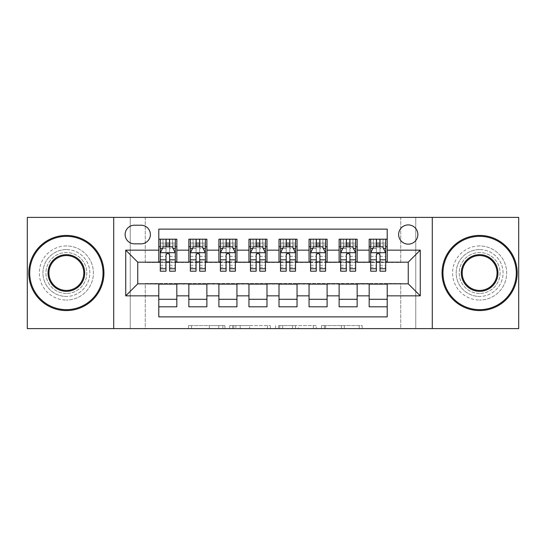 <?xml version="1.0" encoding="UTF-8"?>
<svg xmlns="http://www.w3.org/2000/svg" width="546" height="546" viewBox="0 0 546 546"><rect width="100%" height="100%" fill="white"/><g stroke="black" fill="none" stroke-linecap="round" stroke-linejoin="round"><path stroke-width="0.41" stroke-dasharray="2.73 2.05" d="M224.911 328.603L191.503 328.603L224.911 328.603L224.911 325.593L209.35 325.593L209.35 328.603L209.35 325.593L224.911 325.593L224.911 328.603L224.911 325.593L209.35 325.593L209.35 328.603L209.35 325.593L224.911 325.593L191.503 325.593L224.911 325.593M479.627 249.556A23.444 23.444 0 0 0 456.183 273A23.444 23.444 0 0 0 479.627 296.444A23.444 23.444 0 0 1 456.183 273A23.444 23.444 0 0 1 479.627 249.556A23.444 23.444 0 0 1 503.071 273A23.444 23.444 0 0 1 479.627 296.444A23.444 23.444 0 0 0 503.071 273A23.444 23.444 0 0 0 479.627 249.556M66.373 249.556A23.444 23.444 0 0 0 42.929 273A23.444 23.444 0 0 0 66.373 296.444A23.444 23.444 0 0 1 42.929 273A23.444 23.444 0 0 1 66.373 249.556A23.444 23.444 0 0 1 89.817 273A23.444 23.444 0 0 1 66.373 296.444A23.444 23.444 0 0 0 89.817 273A23.444 23.444 0 0 0 66.373 249.556M408.251 224.911A9.616 9.616 0 0 0 398.628 234.527A9.616 9.616 0 0 0 408.251 244.144A9.616 9.616 0 0 0 417.867 234.527A9.616 9.616 0 0 0 408.251 224.911M359.213 328.603L324.406 328.603L359.213 328.603L359.213 325.593L344.321 325.593L362.169 325.593L362.169 328.603L362.169 325.593L324.406 325.593L362.169 325.593L362.169 328.603L362.169 325.593L359.213 325.593L359.213 328.603M341.366 328.603L325.587 328.603L341.366 328.603L341.366 325.593L344.321 325.593L341.366 325.593L341.366 328.603L341.366 325.593L325.587 325.593L325.587 328.603L325.587 325.593L341.366 325.593L341.366 328.603M321.457 328.603L324.406 328.603L321.457 328.603L321.457 325.593L324.406 325.593L321.457 325.593L321.457 328.603M188.554 328.603L191.503 328.603L188.554 328.603L188.554 325.593L191.503 325.593L188.554 325.593L188.554 328.603M400.737 328.603L415.759 328.603L415.759 217.397L518.7 217.397L518.7 328.603L415.759 328.603L415.759 217.397L400.737 217.397L400.737 262.483L145.263 262.483L145.263 217.397L400.737 217.397L400.737 262.483L145.263 262.483L145.263 217.397L130.241 217.397L130.241 328.603L27.3 328.603L27.3 217.397L130.241 217.397L130.241 328.603L145.263 328.603L145.263 283.517L400.737 283.517L400.737 328.603L145.263 328.603L145.263 283.517L400.737 283.517L400.737 328.603M270.42 328.603L267.472 328.603L270.42 328.603L270.42 325.593L270.42 328.603M232.657 328.603L267.472 328.603L229.709 328.603L232.657 328.603L232.657 325.593L270.42 325.593L229.709 325.593L229.709 328.603L229.709 325.593L232.657 325.593L232.657 328.603M278.528 328.603L316.291 328.603L275.58 328.603L278.528 328.603L278.528 325.593L316.291 325.593L316.291 328.603L316.291 325.593L298.444 325.593L298.444 328.603M369.178 239.189L387.21 239.189L387.21 246.703L369.178 246.703L369.178 239.189M339.121 239.189L357.152 239.189L357.152 246.703L339.121 246.703L339.121 239.189M309.063 239.189L327.102 239.189L327.102 246.703L309.063 246.703L309.063 239.189M279.013 239.189L297.044 239.189L297.044 246.703L279.013 246.703L279.013 239.189M248.956 239.189L266.987 239.189L266.987 246.703L248.956 246.703L248.956 239.189M218.898 239.189L236.937 239.189L236.937 246.703L218.898 246.703L218.898 239.189M188.848 239.189L206.879 239.189L206.879 246.703L188.848 246.703L188.848 239.189M158.79 306.811L158.79 299.297L176.822 299.297L176.822 306.811L158.79 306.811L158.79 316.878L387.21 316.878L387.21 306.811L369.178 306.811L369.178 299.297L387.21 299.297L387.21 306.811M206.879 306.811L188.848 306.811L188.848 299.297L206.879 299.297L206.879 306.811M236.937 306.811L218.898 306.811L218.898 299.297L236.937 299.297L236.937 306.811M266.987 306.811L248.956 306.811L248.956 299.297L266.987 299.297L266.987 306.811M297.044 306.811L279.013 306.811L279.013 299.297L297.044 299.297L297.044 306.811M327.102 306.811L309.063 306.811L309.063 299.297L327.102 299.297L327.102 306.811M357.152 306.811L339.121 306.811L339.121 299.297L357.152 299.297L357.152 306.811M369.178 299.297L369.178 284.118L408.251 283.818L408.251 262.182L357.152 262.182L357.152 246.703M357.152 261.882L327.102 262.182L327.102 246.703M327.102 261.882L297.044 262.182L297.044 246.703M297.044 261.882L266.987 262.182L266.987 246.703M266.987 261.882L236.937 262.182L236.937 246.703M236.937 261.882L206.879 262.182L206.879 246.703M158.79 239.189L176.822 239.189L176.822 246.703L158.79 246.703L158.79 229.122L387.21 229.122L387.21 239.189M339.121 299.297L339.121 284.118L369.178 284.118M309.063 299.297L309.063 284.118L339.121 284.118M279.013 299.297L279.013 284.118L309.063 284.118M248.956 299.297L248.956 284.118L279.013 284.118M218.898 299.297L218.898 284.118L248.956 284.118M188.848 299.297L188.848 284.118L218.898 284.118M206.879 261.882L176.822 262.182L176.822 246.703M158.79 299.297L158.79 284.118L188.848 284.118M176.822 261.882L137.749 262.182L137.749 283.818L158.79 284.118M169.608 246.703L166.004 246.703M158.79 261.882L158.79 246.703M160.292 261.882L166.004 261.882M169.608 261.882L175.321 261.882M176.822 299.297L176.822 284.118M190.349 261.882L196.062 261.882M199.665 261.882L205.378 261.882M199.665 246.703L196.062 246.703M188.848 261.882L188.848 246.703M206.879 299.297L206.879 284.118M236.937 299.297L236.937 284.118M218.898 261.882L218.898 246.703M229.723 246.703L226.112 246.703M220.407 261.882L226.112 261.882M229.723 261.882L235.428 261.882M266.987 299.297L266.987 284.118M248.956 261.882L248.956 246.703M259.773 246.703L256.17 246.703M250.457 261.882L256.17 261.882M259.773 261.882L265.486 261.882M297.044 299.297L297.044 284.118M279.013 261.882L279.013 246.703M289.83 246.703L286.227 246.703M280.514 261.882L286.227 261.882M289.83 261.882L295.543 261.882M327.102 299.297L327.102 284.118M309.063 261.882L309.063 246.703M319.888 246.703L316.277 246.703M310.572 261.882L316.277 261.882M319.888 261.882L325.593 261.882M357.152 299.297L357.152 284.118M339.121 261.882L339.121 246.703M349.938 246.703L346.335 246.703M340.622 261.882L346.335 261.882M349.938 261.882L355.651 261.882M387.21 299.297L387.21 284.118M369.178 261.882L369.178 246.703M387.21 261.882L387.21 246.703M379.996 246.703L376.392 246.703M370.679 261.882L376.392 261.882M379.996 261.882L385.708 261.882M134.446 225.211A9.316 9.316 0 0 0 125.13 234.527A9.316 9.316 0 0 0 134.446 243.844L141.059 243.844A9.316 9.316 0 0 0 150.375 234.527A9.316 9.316 0 0 0 141.059 225.211L134.446 225.211M113.711 328.603L113.711 217.397M432.289 217.397L432.289 328.603M235.899 328.603L240.179 328.603L235.899 328.603L235.899 325.593L233.838 325.593L233.838 328.603L233.838 325.593L240.179 325.593L235.899 325.593L235.899 328.603M240.179 328.603L249.618 328.603L240.179 328.603L240.179 325.593L249.618 325.593L249.618 328.603L249.618 325.593L240.179 325.593L240.179 328.603M278.528 325.593L295.495 325.593L295.495 328.603L295.495 325.593L292.547 325.593L295.495 325.593L295.495 328.603L295.495 325.593L298.444 325.593M279.709 325.593L279.709 328.603L279.709 325.593M275.58 325.593L275.58 328.603L275.58 325.593M160.292 239.189L160.292 246.703L160.292 243.093L166.004 243.093L166.004 239.189L175.321 239.189L166.004 239.189M160.292 252.866L160.292 267.287L160.292 252.866L163.302 246.853L172.318 246.853L175.321 252.866L175.321 267.287L175.321 252.866M160.292 271.198L160.292 243.093L175.321 243.093L175.321 246.703L175.321 239.189M175.321 271.198L175.321 243.093L169.608 243.093L169.608 239.189M163.001 239.189L172.618 239.189L163.001 239.189L163.001 246.703L172.618 246.703L163.001 246.703L163.001 239.189M166.004 243.093L166.004 248.566L160.292 248.566M175.321 248.566L169.608 248.566L169.608 243.093M162.469 248.505L166.004 248.505L166.004 246.853M169.608 246.853L169.608 248.505L173.143 248.505M166.004 271.198L166.004 248.566M169.608 248.566L169.608 271.198M166.004 248.505L166.004 255.119C167.206 252.839 168.407 252.839 169.608 255.119L169.608 248.505M160.292 246.703L175.321 246.703M172.618 239.189L172.618 246.703L172.618 239.189M66.373 310.572A37.572 37.572 0 0 1 28.802 273A37.572 37.572 0 0 1 66.373 235.428A37.572 37.572 0 0 1 103.938 273A37.572 37.572 0 0 1 66.373 310.572A37.572 37.572 0 0 1 28.802 273A37.572 37.572 0 0 1 66.373 235.428A37.572 37.572 0 0 1 103.938 273A37.572 37.572 0 0 1 66.373 310.572A37.572 37.572 0 0 1 28.802 273A37.572 37.572 0 0 1 66.373 235.428A37.572 37.572 0 0 1 103.938 273A37.572 37.572 0 0 1 66.373 310.572M66.373 245.953A27.047 27.047 0 0 0 39.319 273A27.047 27.047 0 0 0 66.373 300.047A27.047 27.047 0 0 1 39.319 273A27.047 27.047 0 0 1 66.373 245.953A27.047 27.047 0 0 1 93.421 273A27.047 27.047 0 0 1 66.373 300.047A27.047 27.047 0 0 0 93.421 273A27.047 27.047 0 0 0 66.373 245.953M66.373 255.569A17.431 17.431 0 0 1 83.804 273A17.431 17.431 0 0 1 66.373 290.431A17.431 17.431 0 0 1 48.942 273A17.431 17.431 0 0 1 66.373 255.569M66.373 293.434A20.434 20.434 0 0 1 45.932 273A20.434 20.434 0 0 1 66.373 252.566A20.434 20.434 0 0 1 86.807 273A20.434 20.434 0 0 1 66.373 293.434A20.434 20.434 0 0 1 45.932 273A20.434 20.434 0 0 1 66.373 252.566A20.434 20.434 0 0 1 86.807 273A20.434 20.434 0 0 1 66.373 293.434M479.627 310.572A37.572 37.572 0 0 1 442.062 273A37.572 37.572 0 0 1 479.627 235.428A37.572 37.572 0 0 1 517.198 273A37.572 37.572 0 0 1 479.627 310.572A37.572 37.572 0 0 1 442.062 273A37.572 37.572 0 0 1 479.627 235.428A37.572 37.572 0 0 1 517.198 273A37.572 37.572 0 0 1 479.627 310.572A37.572 37.572 0 0 1 442.062 273A37.572 37.572 0 0 1 479.627 235.428A37.572 37.572 0 0 1 517.198 273A37.572 37.572 0 0 1 479.627 310.572M479.627 245.953A27.047 27.047 0 0 0 452.579 273A27.047 27.047 0 0 0 479.627 300.047A27.047 27.047 0 0 1 452.579 273A27.047 27.047 0 0 1 479.627 245.953A27.047 27.047 0 0 1 506.681 273A27.047 27.047 0 0 1 479.627 300.047A27.047 27.047 0 0 0 506.681 273A27.047 27.047 0 0 0 479.627 245.953M479.627 255.569A17.431 17.431 0 0 1 497.058 273A17.431 17.431 0 0 1 479.627 290.431A17.431 17.431 0 0 1 462.196 273A17.431 17.431 0 0 1 479.627 255.569M479.627 293.434A20.434 20.434 0 0 1 459.193 273A20.434 20.434 0 0 1 479.627 252.566A20.434 20.434 0 0 1 500.068 273A20.434 20.434 0 0 1 479.627 293.434A20.434 20.434 0 0 1 459.193 273A20.434 20.434 0 0 1 479.627 252.566A20.434 20.434 0 0 1 500.068 273A20.434 20.434 0 0 1 479.627 293.434M190.349 239.189L190.349 246.703L190.349 243.093L196.062 243.093L196.062 239.189L205.378 239.189L196.062 239.189M190.349 252.866L190.349 267.287L190.349 252.866L193.352 246.853L202.368 246.853L205.378 252.866L205.378 267.287L205.378 252.866M190.349 271.198L190.349 243.093L205.378 243.093L205.378 246.703L205.378 239.189M205.378 271.198L205.378 243.093L199.665 243.093L199.665 239.189M193.052 239.189L202.668 239.189L193.052 239.189L193.052 246.703L202.668 246.703L193.052 246.703L193.052 239.189M196.062 243.093L196.062 248.566L190.349 248.566M205.378 248.566L199.665 248.566L199.665 243.093M192.526 248.505L196.062 248.505L196.062 246.853M199.665 246.853L199.665 248.505L203.201 248.505M196.062 271.198L196.062 248.566M199.665 248.566L199.665 271.198M196.062 248.505L196.062 255.119C197.256 252.839 198.457 252.839 199.665 255.119L199.665 248.505M190.349 246.703L205.378 246.703M202.668 239.189L202.668 246.703L202.668 239.189M220.407 239.189L220.407 246.703L220.407 243.093L226.112 243.093L226.112 239.189L235.428 239.189L226.112 239.189M220.407 252.866L220.407 267.287L220.407 252.866L223.41 246.853L232.425 246.853L235.428 252.866L235.428 267.287L235.428 252.866M220.407 271.198L220.407 243.093L235.428 243.093L235.428 246.703L235.428 239.189M235.428 271.198L235.428 243.093L229.723 243.093L229.723 239.189M223.109 239.189L232.726 239.189L223.109 239.189L223.109 246.703L232.726 246.703L223.109 246.703L223.109 239.189M226.112 243.093L226.112 248.566L220.407 248.566M235.428 248.566L229.723 248.566L229.723 243.093M222.584 248.505L226.112 248.505L226.112 246.853M229.723 246.853L229.723 248.505L233.251 248.505M226.112 271.198L226.112 248.566M229.723 248.566L229.723 271.198M226.112 248.505L226.112 255.119C227.313 252.839 228.515 252.839 229.723 255.119L229.723 248.505M220.407 246.703L235.428 246.703M232.726 239.189L232.726 246.703L232.726 239.189M250.457 239.189L250.457 246.703L250.457 243.093L256.17 243.093L256.17 239.189L265.486 239.189L256.17 239.189M250.457 252.866L250.457 267.287L250.457 252.866L253.467 246.853L262.483 246.853L265.486 252.866L265.486 267.287L265.486 252.866M250.457 271.198L250.457 243.093L265.486 243.093L265.486 246.703L265.486 239.189M265.486 271.198L265.486 243.093L259.773 243.093L259.773 239.189M253.167 239.189L262.783 239.189L253.167 239.189L253.167 246.703L262.783 246.703L253.167 246.703L253.167 239.189M256.17 243.093L256.17 248.566L250.457 248.566M265.486 248.566L259.773 248.566L259.773 243.093M252.634 248.505L256.17 248.505L256.17 246.853M259.773 246.853L259.773 248.505L263.308 248.505M256.17 271.198L256.17 248.566M259.773 248.566L259.773 271.198M256.17 248.505L256.17 255.119C257.371 252.839 258.572 252.839 259.773 255.119L259.773 248.505M250.457 246.703L265.486 246.703M262.783 239.189L262.783 246.703L262.783 239.189M280.514 239.189L280.514 246.703L280.514 243.093L286.227 243.093L286.227 239.189L295.543 239.189L286.227 239.189M280.514 252.866L280.514 267.287L280.514 252.866L283.517 246.853L292.533 246.853L295.543 252.866L295.543 267.287L295.543 252.866M280.514 271.198L280.514 243.093L295.543 243.093L295.543 246.703L295.543 239.189M295.543 271.198L295.543 243.093L289.83 243.093L289.83 239.189M283.217 239.189L292.833 239.189L283.217 239.189L283.217 246.703L292.833 246.703L283.217 246.703L283.217 239.189M286.227 243.093L286.227 248.566L280.514 248.566M295.543 248.566L289.83 248.566L289.83 243.093M282.691 248.505L286.227 248.505L286.227 246.853M289.83 246.853L289.83 248.505L293.366 248.505M286.227 271.198L286.227 248.566M289.83 248.566L289.83 271.198M286.227 248.505L286.227 255.119C287.421 252.839 288.622 252.839 289.83 255.119L289.83 248.505M280.514 246.703L295.543 246.703M292.833 239.189L292.833 246.703L292.833 239.189M310.572 239.189L310.572 246.703L310.572 243.093L316.277 243.093L316.277 239.189L325.593 239.189L316.277 239.189M310.572 252.866L310.572 267.287L310.572 252.866L313.575 246.853L322.59 246.853L325.593 252.866L325.593 267.287L325.593 252.866M310.572 271.198L310.572 243.093L325.593 243.093L325.593 246.703L325.593 239.189M325.593 271.198L325.593 243.093L319.888 243.093L319.888 239.189M313.274 239.189L322.891 239.189L313.274 239.189L313.274 246.703L322.891 246.703L313.274 246.703L313.274 239.189M316.277 243.093L316.277 248.566L310.572 248.566M325.593 248.566L319.888 248.566L319.888 243.093M312.749 248.505L316.277 248.505L316.277 246.853M319.888 246.853L319.888 248.505L323.416 248.505M316.277 271.198L316.277 248.566M319.888 248.566L319.888 271.198M316.277 248.505L316.277 255.119C317.479 252.839 318.68 252.839 319.888 255.119L319.888 248.505M310.572 246.703L325.593 246.703M322.891 239.189L322.891 246.703L322.891 239.189M340.622 239.189L340.622 246.703L340.622 243.093L346.335 243.093L346.335 239.189L355.651 239.189L346.335 239.189M340.622 252.866L340.622 267.287L340.622 252.866L343.632 246.853L352.648 246.853L355.651 252.866L355.651 267.287L355.651 252.866M340.622 271.198L340.622 243.093L355.651 243.093L355.651 246.703L355.651 239.189M355.651 271.198L355.651 243.093L349.938 243.093L349.938 239.189M343.332 239.189L352.948 239.189L343.332 239.189L343.332 246.703L352.948 246.703L343.332 246.703L343.332 239.189M346.335 243.093L346.335 248.566L340.622 248.566M355.651 248.566L349.938 248.566L349.938 243.093M342.799 248.505L346.335 248.505L346.335 246.853M349.938 246.853L349.938 248.505L353.474 248.505M346.335 271.198L346.335 248.566M349.938 248.566L349.938 271.198M346.335 248.505L346.335 255.119C347.536 252.839 348.737 252.839 349.938 255.119L349.938 248.505M340.622 246.703L355.651 246.703M352.948 239.189L352.948 246.703L352.948 239.189M370.679 239.189L370.679 246.703L370.679 243.093L376.392 243.093L376.392 239.189L385.708 239.189L376.392 239.189M370.679 252.866L370.679 267.287L370.679 252.866L373.682 246.853L382.698 246.853L385.708 252.866L385.708 267.287L385.708 252.866M370.679 271.198L370.679 243.093L385.708 243.093L385.708 246.703L385.708 239.189M385.708 271.198L385.708 243.093L379.996 243.093L379.996 239.189M373.382 239.189L382.999 239.189L373.382 239.189L373.382 246.703L382.999 246.703L373.382 246.703L373.382 239.189M376.392 243.093L376.392 248.566L370.679 248.566M385.708 248.566L379.996 248.566L379.996 243.093M372.857 248.505L376.392 248.505L376.392 246.853M379.996 246.853L379.996 248.505L383.531 248.505M376.392 271.198L376.392 248.566M379.996 248.566L379.996 271.198M376.392 248.505L376.392 255.119C377.586 252.839 378.788 252.839 379.996 255.119L379.996 248.505M370.679 246.703L385.708 246.703M382.999 239.189L382.999 246.703L382.999 239.189M222.85 325.593L222.85 328.603L222.85 325.593M218.789 325.593L218.789 328.603L218.789 325.593M191.503 325.593L191.503 328.603L191.503 325.593M267.472 325.593L267.472 328.603L267.472 325.593M313.343 325.593L313.343 328.603L313.343 325.593M292.547 325.593L292.547 328.603L292.547 325.593M282.664 325.593L282.664 328.603L282.664 325.593M344.321 325.593L344.321 328.603L344.321 325.593M324.406 325.593L324.406 328.603L324.406 325.593M160.367 252.716L175.246 252.716M160.292 265.254L166.004 265.254M169.608 265.254L175.321 265.254M160.292 256.34L166.004 256.34M169.608 256.34L175.321 256.34M175.321 245.011L169.608 245.011M166.004 245.011L160.292 245.011M166.305 246.703L166.305 239.189M169.308 246.703L169.308 239.189M190.424 252.716L205.303 252.716M190.349 265.254L196.062 265.254M199.665 265.254L205.378 265.254M190.349 256.34L196.062 256.34M199.665 256.34L205.378 256.34M205.378 245.011L199.665 245.011M196.062 245.011L190.349 245.011M196.362 246.703L196.362 239.189M199.365 246.703L199.365 239.189M220.482 252.716L235.353 252.716M220.407 265.254L226.112 265.254M229.723 265.254L235.428 265.254M220.407 256.34L226.112 256.34M229.723 256.34L235.428 256.34M235.428 245.011L229.723 245.011M226.112 245.011L220.407 245.011M226.413 246.703L226.413 239.189M229.422 246.703L229.422 239.189M250.532 252.716L265.411 252.716M250.457 265.254L256.17 265.254M259.773 265.254L265.486 265.254M250.457 256.34L256.17 256.34M259.773 256.34L265.486 256.34M265.486 245.011L259.773 245.011M256.17 245.011L250.457 245.011M256.47 246.703L256.47 239.189M259.473 246.703L259.473 239.189M280.589 252.716L295.468 252.716M280.514 265.254L286.227 265.254M289.83 265.254L295.543 265.254M280.514 256.34L286.227 256.34M289.83 256.34L295.543 256.34M295.543 245.011L289.83 245.011M286.227 245.011L280.514 245.011M286.527 246.703L286.527 239.189M289.53 246.703L289.53 239.189M310.647 252.716L325.518 252.716M310.572 265.254L316.277 265.254M319.888 265.254L325.593 265.254M310.572 256.34L316.277 256.34M319.888 256.34L325.593 256.34M325.593 245.011L319.888 245.011M316.277 245.011L310.572 245.011M316.578 246.703L316.578 239.189M319.587 246.703L319.587 239.189M340.697 252.716L355.576 252.716M340.622 265.254L346.335 265.254M349.938 265.254L355.651 265.254M340.622 256.34L346.335 256.34M349.938 256.34L355.651 256.34M355.651 245.011L349.938 245.011M346.335 245.011L340.622 245.011M346.635 246.703L346.635 239.189M349.638 246.703L349.638 239.189M370.754 252.716L385.633 252.716M370.679 265.254L376.392 265.254M379.996 265.254L385.708 265.254M370.679 256.34L376.392 256.34M379.996 256.34L385.708 256.34M385.708 245.011L379.996 245.011M376.392 245.011L370.679 245.011M376.692 246.703L376.692 239.189M379.695 246.703L379.695 239.189M160.292 267.287L166.004 267.287M169.608 267.287L175.321 267.287M190.349 267.287L196.062 267.287M199.665 267.287L205.378 267.287M220.407 267.287L226.112 267.287M229.723 267.287L235.428 267.287M250.457 267.287L256.17 267.287M259.773 267.287L265.486 267.287M280.514 267.287L286.227 267.287M289.83 267.287L295.543 267.287M310.572 267.287L316.277 267.287M319.888 267.287L325.593 267.287M340.622 267.287L346.335 267.287M349.938 267.287L355.651 267.287M370.679 267.287L376.392 267.287M379.996 267.287L385.708 267.287"/><path stroke-width="0.82" d="M408.251 224.911A9.616 9.616 0 0 0 398.628 234.527A9.616 9.616 0 0 0 408.251 244.144A9.616 9.616 0 0 0 417.867 234.527A9.616 9.616 0 0 0 408.251 224.911M432.289 328.603L518.7 328.603L518.7 217.397L432.289 217.397L432.289 328.603L113.711 328.603L113.711 217.397L27.3 217.397L27.3 328.603L113.711 328.603M387.21 239.189L369.178 239.189L369.178 250.157L357.152 250.157L357.152 262.182L369.178 262.182L369.178 250.157M357.152 250.157L357.152 239.189L339.121 239.189L339.121 250.157L327.102 250.157L327.102 262.182L339.121 262.182L339.121 250.157M327.102 250.157L327.102 239.189L309.063 239.189L309.063 250.157L297.044 250.157L297.044 262.182L309.063 262.182L309.063 250.157M297.044 250.157L297.044 239.189L279.013 239.189L279.013 250.157L266.987 250.157L266.987 262.182L279.013 262.182L279.013 250.157M266.987 250.157L266.987 239.189L248.956 239.189L248.956 250.157L236.937 250.157L236.937 262.182L248.956 262.182L248.956 250.157M236.937 250.157L236.937 239.189L218.898 239.189L218.898 250.157L206.879 250.157L206.879 262.182L218.898 262.182L218.898 250.157M206.879 250.157L206.879 239.189L188.848 239.189L188.848 262.182L176.822 262.182L176.822 239.189L158.79 239.189M158.79 306.811L176.822 306.811L176.822 283.818L188.848 283.818L188.848 306.811L206.879 306.811L206.879 283.818L218.898 283.818L218.898 295.843L206.879 295.843M218.898 295.843L218.898 306.811L236.937 306.811L236.937 283.818L248.956 283.818L248.956 295.843L236.937 295.843M248.956 295.843L248.956 306.811L266.987 306.811L266.987 283.818L279.013 283.818L279.013 295.843L266.987 295.843M279.013 295.843L279.013 306.811L297.044 306.811L297.044 283.818L309.063 283.818L309.063 295.843L297.044 295.843M309.063 295.843L309.063 306.811L327.102 306.811L327.102 283.818L339.121 283.818L339.121 295.843L327.102 295.843M339.121 295.843L339.121 306.811L357.152 306.811L357.152 283.818L369.178 283.818L369.178 295.843L357.152 295.843M134.446 243.844L141.059 243.844A9.316 9.316 0 0 0 150.375 234.527A9.316 9.316 0 0 0 141.059 225.211L134.446 225.211A9.316 9.316 0 0 0 125.13 234.527A9.316 9.316 0 0 0 134.446 243.844M432.289 217.397L113.711 217.397M387.21 250.157L387.21 229.122L158.79 229.122L158.79 262.182L137.749 262.182L137.749 283.818L158.79 283.818L158.79 316.878L387.21 316.878L387.21 283.818L408.251 283.818L408.251 262.182L387.21 262.182L387.21 250.157L420.27 250.157L420.27 295.843L387.21 295.843M158.79 295.843L125.73 295.843L125.73 250.157L158.79 250.157M369.178 295.843L369.178 306.811L387.21 306.811M158.79 246.703L160.292 246.703M166.004 246.703L169.608 246.703M175.321 246.703L176.822 246.703M158.79 261.882L160.292 261.882M166.004 261.882L169.608 261.882M175.321 261.882L176.822 261.882M158.79 284.118L176.822 284.118M158.79 299.297L176.822 299.297M188.848 261.882L190.349 261.882M196.062 261.882L199.665 261.882M205.378 261.882L206.879 261.882M188.848 246.703L190.349 246.703M196.062 246.703L199.665 246.703M205.378 246.703L206.879 246.703M188.848 284.118L206.879 284.118M188.848 299.297L206.879 299.297M218.898 284.118L236.937 284.118M218.898 299.297L236.937 299.297M218.898 246.703L220.407 246.703M226.112 246.703L229.723 246.703M235.428 246.703L236.937 246.703M218.898 261.882L220.407 261.882M226.112 261.882L229.723 261.882M235.428 261.882L236.937 261.882M248.956 284.118L266.987 284.118M248.956 299.297L266.987 299.297M248.956 246.703L250.457 246.703M256.17 246.703L259.773 246.703M265.486 246.703L266.987 246.703M248.956 261.882L250.457 261.882M256.17 261.882L259.773 261.882M265.486 261.882L266.987 261.882M279.013 284.118L297.044 284.118M279.013 299.297L297.044 299.297M279.013 246.703L280.514 246.703M286.227 246.703L289.83 246.703M295.543 246.703L297.044 246.703M279.013 261.882L280.514 261.882M286.227 261.882L289.83 261.882M295.543 261.882L297.044 261.882M309.063 284.118L327.102 284.118M309.063 299.297L327.102 299.297M309.063 246.703L310.572 246.703M316.277 246.703L319.888 246.703M325.593 246.703L327.102 246.703M309.063 261.882L310.572 261.882M316.277 261.882L319.888 261.882M325.593 261.882L327.102 261.882M339.121 284.118L357.152 284.118M339.121 299.297L357.152 299.297M339.121 246.703L340.622 246.703M346.335 246.703L349.938 246.703M355.651 246.703L357.152 246.703M339.121 261.882L340.622 261.882M346.335 261.882L349.938 261.882M355.651 261.882L357.152 261.882M369.178 284.118L387.21 284.118M369.178 299.297L387.21 299.297M369.178 246.703L370.679 246.703M376.392 246.703L379.996 246.703M385.708 246.703L387.21 246.703M369.178 261.882L370.679 261.882M376.392 261.882L379.996 261.882M385.708 261.882L387.21 261.882M137.749 262.182L125.73 250.157M137.749 283.818L125.73 295.843M420.27 250.157L408.251 262.182M420.27 295.843L408.251 283.818M169.608 243.093L166.004 243.093M175.321 268.748L169.608 268.748L169.608 271.198L175.321 271.198L175.321 252.866L172.318 246.853L163.302 246.853L160.292 252.866L160.292 271.198L166.004 271.198L166.004 268.748L160.292 268.748M160.292 252.866L160.292 239.189M175.321 252.866L175.321 239.189M166.004 246.853L166.004 239.189M169.608 239.189L169.608 246.853M169.608 268.748L169.608 255.119C168.407 252.805 167.206 252.805 166.004 255.119L166.004 268.748M66.373 236.336A36.664 36.664 0 0 0 29.702 273A36.664 36.664 0 0 0 66.373 309.664A36.664 36.664 0 0 0 103.037 273A36.664 36.664 0 0 0 66.373 236.336M66.373 310.572A37.572 37.572 0 0 1 28.802 273A37.572 37.572 0 0 1 66.373 235.428A37.572 37.572 0 0 1 103.938 273A37.572 37.572 0 0 1 66.373 310.572M66.373 254.668A18.332 18.332 0 0 1 84.705 273A18.332 18.332 0 0 1 66.373 291.332A18.332 18.332 0 0 1 48.041 273A18.332 18.332 0 0 1 66.373 254.668M66.373 290.431A17.431 17.431 0 0 0 83.804 273A17.431 17.431 0 0 0 66.373 255.569A17.431 17.431 0 0 0 48.942 273A17.431 17.431 0 0 0 66.373 290.431M479.627 236.336A36.664 36.664 0 0 0 442.963 273A36.664 36.664 0 0 0 479.627 309.664A36.664 36.664 0 0 0 516.298 273A36.664 36.664 0 0 0 479.627 236.336M479.627 310.572A37.572 37.572 0 0 1 442.062 273A37.572 37.572 0 0 1 479.627 235.428A37.572 37.572 0 0 1 517.198 273A37.572 37.572 0 0 1 479.627 310.572M479.627 254.668A18.332 18.332 0 0 1 497.959 273A18.332 18.332 0 0 1 479.627 291.332A18.332 18.332 0 0 1 461.295 273A18.332 18.332 0 0 1 479.627 254.668M479.627 290.431A17.431 17.431 0 0 0 497.058 273A17.431 17.431 0 0 0 479.627 255.569A17.431 17.431 0 0 0 462.196 273A17.431 17.431 0 0 0 479.627 290.431M199.665 243.093L196.062 243.093M205.378 268.748L199.665 268.748L199.665 271.198L205.378 271.198L205.378 252.866L202.368 246.853L193.352 246.853L190.349 252.866L190.349 271.198L196.062 271.198L196.062 268.748L190.349 268.748M190.349 252.866L190.349 239.189M205.378 252.866L205.378 239.189M196.062 246.853L196.062 239.189M199.665 239.189L199.665 246.853M199.665 268.748L199.665 255.119C198.464 252.805 197.263 252.805 196.062 255.119L196.062 268.748M229.723 243.093L226.112 243.093M235.428 268.748L229.723 268.748L229.723 271.198L235.428 271.198L235.428 252.866L232.425 246.853L223.41 246.853L220.407 252.866L220.407 271.198L226.112 271.198L226.112 268.748L220.407 268.748M220.407 252.866L220.407 239.189M235.428 252.866L235.428 239.189M226.112 246.853L226.112 239.189M229.723 239.189L229.723 246.853M229.723 268.748L229.723 255.119C228.521 252.805 227.32 252.805 226.112 255.119L226.112 268.748M259.773 243.093L256.17 243.093M265.486 268.748L259.773 268.748L259.773 271.198L265.486 271.198L265.486 252.866L262.483 246.853L253.467 246.853L250.457 252.866L250.457 271.198L256.17 271.198L256.17 268.748L250.457 268.748M250.457 252.866L250.457 239.189M265.486 252.866L265.486 239.189M256.17 246.853L256.17 239.189M259.773 239.189L259.773 246.853M259.773 268.748L259.773 255.119C258.572 252.805 257.371 252.805 256.17 255.119L256.17 268.748M289.83 243.093L286.227 243.093M295.543 268.748L289.83 268.748L289.83 271.198L295.543 271.198L295.543 252.866L292.533 246.853L283.517 246.853L280.514 252.866L280.514 271.198L286.227 271.198L286.227 268.748L280.514 268.748M280.514 252.866L280.514 239.189M295.543 252.866L295.543 239.189M286.227 246.853L286.227 239.189M289.83 239.189L289.83 246.853M289.83 268.748L289.83 255.119C288.629 252.805 287.428 252.805 286.227 255.119L286.227 268.748M319.888 243.093L316.277 243.093M325.593 268.748L319.888 268.748L319.888 271.198L325.593 271.198L325.593 252.866L322.59 246.853L313.575 246.853L310.572 252.866L310.572 271.198L316.277 271.198L316.277 268.748L310.572 268.748M310.572 252.866L310.572 239.189M325.593 252.866L325.593 239.189M316.277 246.853L316.277 239.189M319.888 239.189L319.888 246.853M319.888 268.748L319.888 255.119C318.687 252.805 317.485 252.805 316.277 255.119L316.277 268.748M349.938 243.093L346.335 243.093M355.651 268.748L349.938 268.748L349.938 271.198L355.651 271.198L355.651 252.866L352.648 246.853L343.632 246.853L340.622 252.866L340.622 271.198L346.335 271.198L346.335 268.748L340.622 268.748M340.622 252.866L340.622 239.189M355.651 252.866L355.651 239.189M346.335 246.853L346.335 239.189M349.938 239.189L349.938 246.853M349.938 268.748L349.938 255.119C348.737 252.805 347.536 252.805 346.335 255.119L346.335 268.748M379.996 243.093L376.392 243.093M385.708 268.748L379.996 268.748L379.996 271.198L385.708 271.198L385.708 252.866L382.698 246.853L373.682 246.853L370.679 252.866L370.679 271.198L376.392 271.198L376.392 268.748L370.679 268.748M370.679 252.866L370.679 239.189M385.708 252.866L385.708 239.189M376.392 246.853L376.392 239.189M379.996 239.189L379.996 246.853M379.996 268.748L379.996 255.119C378.794 252.805 377.593 252.805 376.392 255.119L376.392 268.748M188.848 295.843L176.822 295.843M188.848 250.157L176.822 250.157M175.246 252.716L160.367 252.716M160.292 248.505L162.469 248.505M173.143 248.505L175.321 248.505M166.004 259.828L160.292 259.828M175.321 259.828L169.608 259.828M169.608 245.011L166.004 245.011M205.303 252.716L190.424 252.716M190.349 248.505L192.526 248.505M203.201 248.505L205.378 248.505M196.062 259.828L190.349 259.828M205.378 259.828L199.665 259.828M199.665 245.011L196.062 245.011M235.353 252.716L220.482 252.716M220.407 248.505L222.584 248.505M233.251 248.505L235.428 248.505M226.112 259.828L220.407 259.828M235.428 259.828L229.723 259.828M229.723 245.011L226.112 245.011M265.411 252.716L250.532 252.716M250.457 248.505L252.634 248.505M263.308 248.505L265.486 248.505M256.17 259.828L250.457 259.828M265.486 259.828L259.773 259.828M259.773 245.011L256.17 245.011M295.468 252.716L280.589 252.716M280.514 248.505L282.691 248.505M293.366 248.505L295.543 248.505M286.227 259.828L280.514 259.828M295.543 259.828L289.83 259.828M289.83 245.011L286.227 245.011M325.518 252.716L310.647 252.716M310.572 248.505L312.749 248.505M323.416 248.505L325.593 248.505M316.277 259.828L310.572 259.828M325.593 259.828L319.888 259.828M319.888 245.011L316.277 245.011M355.576 252.716L340.697 252.716M340.622 248.505L342.799 248.505M353.474 248.505L355.651 248.505M346.335 259.828L340.622 259.828M355.651 259.828L349.938 259.828M349.938 245.011L346.335 245.011M385.633 252.716L370.754 252.716M370.679 248.505L372.857 248.505M383.531 248.505L385.708 248.505M376.392 259.828L370.679 259.828M385.708 259.828L379.996 259.828M379.996 245.011L376.392 245.011"/></g></svg>

